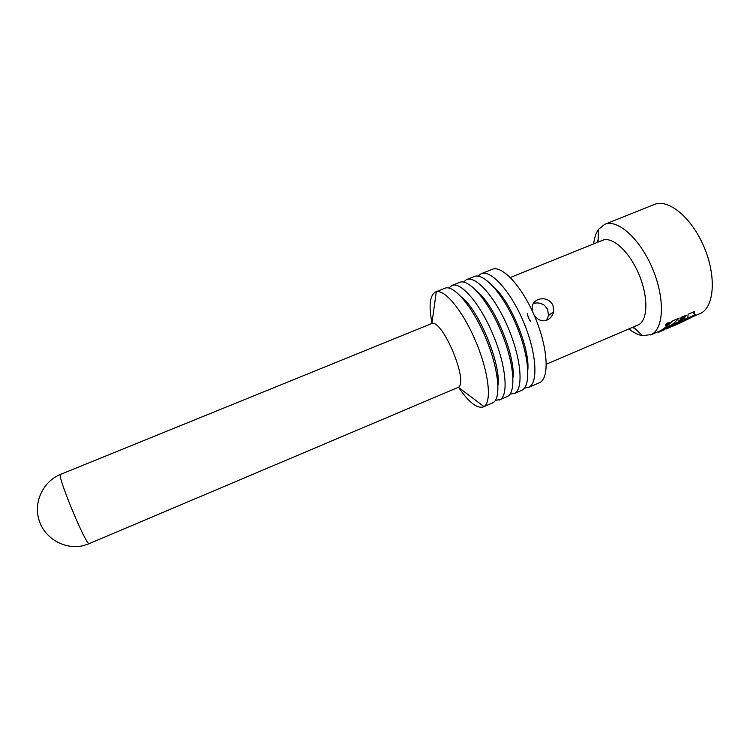 <?xml version="1.0" encoding="UTF-8"?>
<svg xmlns="http://www.w3.org/2000/svg" width="750" height="750" viewBox="0 0 750 750"><rect width="100%" height="100%" fill="white"/><g stroke="black" fill="none" stroke-linecap="round" stroke-linejoin="round"><path stroke-width="1.12" d="M673.828 324.909L680.494 321.872L673.828 324.909M659.972 330.891L660.928 330.431C663.928 328.688 667.941 325.453 672.966 320.728L679.209 318.047C674.719 322.584 671.006 325.688 668.044 327.366L664.2 328.266M628.987 328.931C633.731 332.719 638.288 334.997 642.638 335.756L651.619 334.434C664.069 328.191 664.997 297.619 652.256 267.994C639.666 238.303 617.381 218.766 604.688 224.334L598.491 229.388C595.959 233.006 594.356 237.834 593.681 243.872M686.812 318.938L692.259 316.95L694.612 315.141L694.303 311.569L688.106 314.231L687.863 317.85L685.219 319.978L667.059 327.844M604.688 224.334L654.291 204.497C668.175 198.459 691.434 217.256 703.894 246.581C716.512 275.822 714.412 306.534 700.791 313.275L691.059 317.522M676.725 322.997L682.106 320.681L676.725 322.997M677.709 323.259L678.478 322.931M679.181 320.391L678.609 321.094L681.562 319.828L677.222 322.556L682.603 320.241L680.212 320.934L684.581 318.066L679.181 320.391M665.363 324.919L665.269 325.125C666.309 325.706 667.809 324.947 669.759 322.856C668.897 322.097 667.425 322.781 665.363 324.919M683.531 316.275L686.156 315.544C686.428 317.062 679.491 320.616 680.391 318.703L681.356 317.213L682.547 316.697L681.647 318.038C682.397 318.394 683.4 317.887 684.656 316.519L683.016 317.203L683.531 316.275M60.562 474.384L431.887 323.475C442.847 319.744 468.759 382.172 458.381 387.3L89.1 543.675C85.397 544.378 56.212 473.494 60.562 474.384C43.275 481.247 33.262 502.022 39.066 520.237C44.672 538.519 64.809 549.956 82.997 545.709L89.316 543.675M458.747 387.581C468.759 402.272 476.925 408.722 483.234 406.941L483.947 406.566C491.991 402.122 488.925 372.994 476.203 342.488C463.584 311.944 445.125 289.2 436.294 291.759L435.534 291.994C429.816 295.209 428.616 305.541 431.953 323.006M483.234 406.941L493.153 402.619C501.6 398.072 498.525 368.034 485.419 337.181C472.416 306.281 453.506 284.288 444.844 288.272L435.534 291.994M497.991 385.209C501.131 363.919 478.631 309.703 461.334 296.897M495.431 400.322L500.175 399.591C508.762 394.988 505.959 365.184 492.984 334.5C480.122 303.769 461.128 281.691 452.156 285.356L448.828 288.038M499.453 399.966L507.722 396.347C516.544 391.641 513.862 361.575 500.803 330.853C487.847 300.075 468.619 278.297 459.562 282.384L451.922 285.441M512.972 377.503C515.541 355.772 494.578 305.25 477.366 291.731M509.991 394.191L514.697 393.347C523.706 388.566 521.194 358.444 508.134 327.759C495.188 297.028 475.8 275.372 466.575 279.581L463.453 282.056M513.947 393.731L522.188 390.122C531.291 385.294 529.153 355.734 516.403 325.359C503.766 294.938 484.387 272.963 474.694 276.356L466.575 279.581M527.85 369.741C529.856 347.738 510.375 300.787 493.378 286.678M477.994 276.131L481.125 273.759C490.725 269.409 510.431 290.831 523.341 321.459C536.372 352.022 538.509 382.2 529.125 387.141L524.456 388.078M481.125 273.759L492.112 269.363C501.994 264.9 521.934 286.153 534.816 316.697C547.819 347.184 549.675 377.391 540.009 382.453L528.347 387.534M510.338 277.509L602.512 240.309C612.159 236.1 628.997 251.1 638.625 273.637C648.375 296.119 648.084 319.613 638.775 324.675L546.319 364.2M532.791 312.094L532.294 309.366C530.288 298.95 547.172 293.822 552.956 305.287L553.744 311.541C551.325 320.325 544.584 321.272 542.428 320.597C539.531 320.522 536.756 318.675 534.113 315.047M533.409 303.591C536.306 302.569 539.269 302.738 542.297 304.116C544.378 305.719 542.812 302.925 547.678 309.394L548.475 315.609L546.628 320.231M530.709 321.15C530.231 320.109 528.928 320.841 527.278 313.491M684.666 316.5L684.384 315.909M665.691 324.778L665.606 324.956C666.497 325.444 667.772 324.806 669.412 323.034C668.691 322.397 667.444 322.978 665.691 324.778M683.822 318.994L683.587 318.497M674.409 324.684L674.991 324.422M675.131 324.356L680.503 321.909L675.066 324.216M668.85 323.212L666.15 324.862L668.794 323.1M666.591 324.534L667.425 323.953L666.487 324.3M635.428 329.006L632.531 327.413M597.263 242.428L598.181 239.259M668.306 326.475L667.641 326.766L668.306 326.475M670.519 326.7L676.725 323.934L670.519 326.7M685.209 319.387L677.428 322.987L685.209 319.387M666.366 328.931L673.875 325.463L666.366 328.931M684.928 319.209L687.562 318.084L684.928 319.209M676.987 323.794L671.663 326.091L676.987 323.794M673.387 325.538L672.047 326.081L673.387 325.538M682.238 320.972L676.125 323.691L682.238 320.972M669.628 325.903L667.153 326.991L669.628 325.903M664.359 329.803L658.312 332.409C656.634 332.569 661.987 329.672 674.391 323.738L680.625 321.056C669.441 326.466 664.022 329.391 664.359 329.803M674.981 324.562L673.678 325.144L674.981 324.562M695.728 314.559L689.531 317.222C689.381 317.887 683.878 320.841 673.003 326.081L679.012 323.503C691.172 317.7 696.75 314.719 695.728 314.559M669.684 325.744L667.547 326.906L669.684 325.744M669.525 325.837C661.5 329.503 673.622 324.291 669.525 325.837M650.588 334.931L659.981 330.9M458.381 387.3L483.947 406.566M431.887 323.475L436.294 291.759M633.356 327.066L642.638 335.756M598.088 242.1L598.491 229.388M548.475 315.619L553.725 311.644M681.291 317.288L681.647 318.038M665.166 327.525L665.541 328.322M693.15 312.066L694.612 315.141"/></g></svg>

